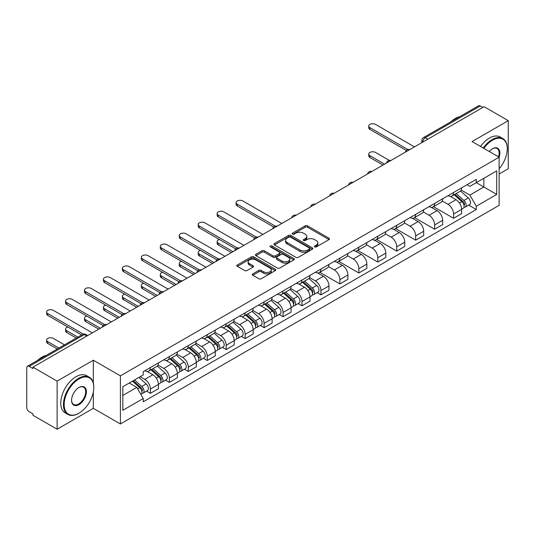 <?xml version="1.0" encoding="UTF-8"?>
<svg xmlns="http://www.w3.org/2000/svg" width="535" height="535" viewBox="0 0 535 535"><rect width="100%" height="100%" fill="white"/><g stroke="black" fill="none" stroke-linecap="round" stroke-linejoin="round"><path stroke-width="0.8" d="M314.667 246.916A1.177 0.682 0 0 0 316.332 246.916L328.998 239.606A1.685 0.976 0 0 0 329.493 238.918A1.685 0.976 0 0 0 328.998 238.229L307.538 225.837A1.685 0.976 0 0 0 305.157 225.837L292.484 233.153A1.177 0.682 0 0 0 292.143 233.635A1.177 0.682 0 0 0 292.484 234.116A1.177 0.682 0 0 0 294.156 234.116L295.795 233.166A5.397 3.116 0 0 1 303.425 233.166L305.217 234.196A5.397 3.116 0 0 1 306.796 236.403A5.397 3.116 0 0 1 305.217 238.603L303.572 239.553A1.177 0.682 0 0 0 303.231 240.034A1.177 0.682 0 0 0 303.572 240.516A1.177 0.682 0 0 0 305.244 240.516L306.883 239.566A5.397 3.116 0 0 1 314.513 239.566L316.305 240.603A5.397 3.116 0 0 1 317.884 242.803A5.397 3.116 0 0 1 316.305 245.01L314.667 245.953A1.177 0.682 0 0 0 314.319 246.434A1.177 0.682 0 0 0 314.667 246.916L314.667 245.953M252.814 273.887A1.685 0.976 0 0 0 252.319 274.569A1.685 0.976 0 0 0 252.814 275.257L258.833 278.735A1.685 0.976 0 0 0 261.22 278.735L275.291 270.616A1.685 0.976 0 0 0 275.779 269.928A1.685 0.976 0 0 0 275.291 269.239L253.824 256.847A1.685 0.976 0 0 0 251.443 256.847L237.373 264.972A1.685 0.976 0 0 0 236.878 265.661A1.685 0.976 0 0 0 237.373 266.343L244.649 270.543A1.685 0.976 0 0 0 247.03 270.543L253.055 267.072A1.685 0.976 0 0 0 253.543 266.383A1.685 0.976 0 0 0 253.055 265.694L249.444 263.608A4.507 2.601 0 0 1 248.126 261.769A4.507 2.601 0 0 1 250.908 259.361A4.507 2.601 0 0 1 255.824 259.93L269.954 268.082A4.507 2.601 0 0 1 271.272 269.928A4.507 2.601 0 0 1 268.49 272.328A4.507 2.601 0 0 1 263.574 271.767L261.22 270.409A1.685 0.976 0 0 0 258.833 270.409L252.814 273.887L252.814 275.257L258.833 271.807L258.833 270.409M120.402 375.864L93.317 360.222L57.118 381.121L32.943 367.17L484.075 106.706L508.25 120.663L472.051 141.561L499.142 157.203L120.402 375.864L120.402 423.974L499.142 205.313L499.142 157.203M295.915 257.328A1.685 0.976 0 0 0 298.303 257.328L312.366 249.203A1.685 0.976 0 0 0 312.861 248.514A1.685 0.976 0 0 0 312.366 247.832L290.906 235.44A1.685 0.976 0 0 0 288.525 235.44L274.455 243.559A1.685 0.976 0 0 0 273.96 244.248A1.685 0.976 0 0 0 274.455 244.936L295.915 257.328M270.81 247.17A1.177 0.682 0 0 1 272.007 247.337L293.809 259.923L279.758 268.035A1.685 0.976 0 0 1 277.377 268.035L255.911 255.643L255.911 254.265A1.685 0.976 0 0 0 255.422 254.954A1.685 0.976 0 0 0 255.911 255.643M255.911 254.265L261.936 250.788A1.685 0.976 0 0 1 264.317 250.788L273.024 255.817A1.685 0.976 0 0 0 275.405 255.817L279.404 253.51A1.685 0.976 0 0 0 279.899 252.821A1.685 0.976 0 0 0 279.404 252.132L270.342 246.902A1.177 0.682 0 0 1 269.994 246.421A1.177 0.682 0 0 1 270.723 245.786A1.177 0.682 0 0 1 272.007 245.933L293.829 258.532A1.685 0.976 0 0 1 294.324 259.221A1.685 0.976 0 0 1 293.829 259.91L293.829 258.532M57.118 381.121L57.118 429.231L32.943 415.28L32.943 413.876L29.178 411.703A3.437 1.986 -120 0 1 26.75 407.489L26.75 367.799A3.437 1.986 -120 0 1 27.459 366.228L82.484 334.455A3.437 1.986 60 0 1 84.202 334.629L29.178 366.395A3.437 1.986 -120 0 0 27.459 366.228M499.142 174.035L508.25 168.772L508.25 120.663M57.118 429.231L93.317 408.332L120.402 423.974M32.943 367.17L32.943 368.568L29.178 366.395M427.839 139.18L425.285 137.709A3.437 1.986 60 0 0 423.566 137.535L478.598 105.769A3.437 1.986 60 0 1 480.31 105.937L425.285 137.709A3.437 1.986 120 0 0 422.857 141.915L422.857 142.056M482.864 107.408L480.31 105.937M453.586 192.48A7.905 4.561 60 0 1 451.955 196.024L459.973 191.396A7.905 4.561 -120 0 0 461.605 187.845M442.211 200.986L448.002 204.33A7.905 4.561 60 0 1 453.586 214.007L461.605 209.379A7.905 4.561 -120 0 0 456.021 199.702L450.283 196.385M461.605 209.379L461.605 213.659L453.586 218.287L433.49 206.684M451.955 196.024A7.905 4.561 60 0 1 448.062 195.67M453.586 214.007L453.586 218.287M434.641 203.414A7.905 4.561 60 0 1 433.002 206.965L441.021 202.337A7.905 4.561 -120 0 0 442.659 198.786M414.545 217.625L434.641 229.227L442.659 224.593L442.659 220.32A7.905 4.561 -120 0 0 437.068 210.643L431.33 207.326M433.002 206.965A7.905 4.561 60 0 1 429.117 206.61M423.265 211.927L429.05 215.271A7.905 4.561 60 0 1 434.641 224.947L434.641 229.227M415.688 214.354A7.905 4.561 60 0 1 414.057 217.905L422.075 213.278A7.905 4.561 -120 0 0 423.707 209.727M395.592 228.565L415.688 240.161L423.707 235.534L423.707 231.26A7.905 4.561 -120 0 0 418.123 221.584L412.385 218.267M414.057 217.905A7.905 4.561 60 0 1 410.164 217.544M404.313 222.868L410.104 226.211A7.905 4.561 60 0 1 415.688 235.888L415.688 240.161M396.743 225.295A7.905 4.561 60 0 1 395.104 228.846L403.122 224.218A7.905 4.561 -120 0 0 404.761 220.667M376.647 239.499L396.743 251.102L404.761 246.474L404.761 242.201A7.905 4.561 -120 0 0 399.17 232.518L393.432 229.207M395.104 228.846A7.905 4.561 60 0 1 391.219 228.485M385.367 233.808L391.152 237.152A7.905 4.561 60 0 1 396.743 246.829L396.743 251.102M377.79 236.236A7.905 4.561 60 0 1 376.159 239.787L384.17 235.159A7.905 4.561 -120 0 0 385.809 231.608M357.694 250.44L377.79 262.043L385.809 257.415L385.809 253.142A7.905 4.561 -120 0 0 380.224 243.458L374.487 240.148M376.159 239.787A7.905 4.561 60 0 1 372.266 239.426M366.415 244.749L372.206 248.086A7.905 4.561 60 0 1 377.79 257.77L377.79 262.043M358.845 247.177A7.905 4.561 60 0 1 357.206 250.728L365.224 246.093A7.905 4.561 -120 0 0 366.863 242.549M338.749 261.381L358.845 272.984L366.863 268.356L366.863 264.076A7.905 4.561 -120 0 0 361.272 254.399L355.534 251.089M357.206 250.728A7.905 4.561 60 0 1 353.321 250.367M347.469 255.683L353.254 259.027A7.905 4.561 60 0 1 358.845 268.71L358.845 272.984M339.892 258.117A7.905 4.561 60 0 1 338.26 261.662L346.272 257.034A7.905 4.561 -120 0 0 347.91 253.49M319.796 272.322L339.892 283.924L347.91 279.297L347.91 275.017A7.905 4.561 -120 0 0 342.326 265.34L336.589 262.03M338.26 261.662A7.905 4.561 60 0 1 334.368 261.307M328.517 266.624L334.308 269.968A7.905 4.561 60 0 1 339.892 279.644L339.892 283.924M320.947 269.058A7.905 4.561 60 0 1 319.308 272.603L327.326 267.975A7.905 4.561 -120 0 0 328.965 264.43M317.101 292.645L320.947 294.865L328.965 290.237L328.965 285.957A7.905 4.561 -120 0 0 323.374 276.281L317.636 272.97M319.308 272.603A7.905 4.561 60 0 1 315.423 272.248M309.571 277.565L315.356 280.908A7.905 4.561 60 0 1 320.947 290.585L320.947 294.865M301.994 279.999A7.905 4.561 60 0 1 300.362 283.543L308.374 278.916A7.905 4.561 -120 0 0 310.012 275.371M298.155 303.586L301.994 305.806L310.012 301.178L310.012 296.898A7.905 4.561 -120 0 0 304.428 287.221L298.69 283.911M300.362 283.543A7.905 4.561 60 0 1 296.47 283.189M290.619 288.505L296.41 291.849A7.905 4.561 60 0 1 301.994 301.526L301.994 305.806M283.048 290.94A7.905 4.561 60 0 1 281.41 294.484L289.428 289.856A7.905 4.561 -120 0 0 291.067 286.312M279.203 314.526L283.048 316.747L291.067 312.119L291.067 307.839A7.905 4.561 -120 0 0 285.476 298.162L279.738 294.845M281.41 294.484A7.905 4.561 60 0 1 277.525 294.13M271.673 299.446L277.458 302.79A7.905 4.561 60 0 1 283.048 312.467L283.048 316.747M264.096 301.88A7.905 4.561 60 0 1 262.464 305.425L270.476 300.797A7.905 4.561 -120 0 0 272.114 297.253M260.257 325.467L264.096 327.688L272.114 323.06L272.114 318.78A7.905 4.561 -120 0 0 266.53 309.103L260.792 305.786M262.464 305.425A7.905 4.561 60 0 1 258.572 305.07M252.721 310.387L258.512 313.731A7.905 4.561 60 0 1 264.096 323.407L264.096 327.688M245.15 312.821A7.905 4.561 60 0 1 243.512 316.366L251.53 311.738A7.905 4.561 -120 0 0 253.169 308.187M241.305 336.408L245.15 338.628L253.169 334L253.169 329.721A7.905 4.561 -120 0 0 247.578 320.044L241.84 316.727M243.512 316.366A7.905 4.561 60 0 1 239.626 316.011M233.775 321.328L239.56 324.671A7.905 4.561 60 0 1 245.15 334.348L245.15 338.628M226.198 323.755A7.905 4.561 60 0 1 224.566 327.306L232.578 322.679A7.905 4.561 -120 0 0 234.216 319.127M222.359 347.349L226.198 349.569L234.216 344.935L234.216 340.661A7.905 4.561 -120 0 0 228.632 330.984L222.894 327.667M224.566 327.306A7.905 4.561 60 0 1 220.674 326.952M214.823 332.268L220.614 335.612A7.905 4.561 60 0 1 226.198 345.289L226.198 349.569M207.252 334.696A7.905 4.561 60 0 1 205.614 338.247L213.632 333.619A7.905 4.561 -120 0 0 215.271 330.068M203.407 358.289L207.252 360.503L215.271 355.875L215.271 351.602A7.905 4.561 -120 0 0 209.68 341.925L203.942 338.608M205.614 338.247A7.905 4.561 60 0 1 201.728 337.886M195.877 343.209L201.662 346.553A7.905 4.561 60 0 1 207.252 356.23L207.252 360.503M188.3 345.637A7.905 4.561 60 0 1 186.668 349.188L194.68 344.56A7.905 4.561 -120 0 0 196.318 341.009M184.461 369.23L188.3 371.444L196.318 366.816L196.318 362.543A7.905 4.561 -120 0 0 190.734 352.859L184.996 349.549M186.668 349.188A7.905 4.561 60 0 1 182.776 348.827M176.924 354.15L182.716 357.494A7.905 4.561 60 0 1 188.3 367.17L188.3 371.444M169.354 356.577A7.905 4.561 60 0 1 167.716 360.129L175.734 355.494A7.905 4.561 -120 0 0 177.373 351.95M165.509 380.164L169.354 382.385L177.373 377.757L177.373 373.477A7.905 4.561 -120 0 0 171.782 363.8L166.044 360.49M167.716 360.129A7.905 4.561 60 0 1 163.83 359.767M157.979 365.091L163.763 368.428A7.905 4.561 60 0 1 169.354 378.111L169.354 382.385M150.402 367.518A7.905 4.561 60 0 1 148.77 371.069L156.782 366.435A7.905 4.561 -120 0 0 158.42 362.89M146.563 391.105L150.402 393.325L158.42 388.698L158.42 384.418A7.905 4.561 -120 0 0 152.836 374.741L147.098 371.43M148.77 371.069A7.905 4.561 60 0 1 144.878 370.708M140.203 376.707L144.818 379.368A7.905 4.561 60 0 1 150.402 389.052L150.402 393.325M467.008 184.729L469.864 186.374L496.707 170.879L483.834 178.309L483.834 187.009L469.864 195.074L461.163 190.045M122.829 395.432L136.799 387.367L143.24 398.515L122.829 410.298L122.829 386.731L143.24 374.955L143.24 371.658L476.304 179.365L476.304 182.656L496.707 194.439L476.304 206.222L469.864 195.074M496.707 170.879L496.707 194.439M143.24 398.515L143.24 401.812L476.304 209.519L476.304 206.222M93.317 360.222L93.317 382.966M93.317 392.135L93.317 408.332M136.799 387.367L129.269 383.02M468.693 205.126L476.304 209.519M315.135 247.083L316.305 246.408A5.397 3.116 0 0 0 317.884 244.207L317.884 242.803M306.796 236.403L306.796 237.808A5.397 3.116 0 0 1 305.217 240.008L304.047 240.683M328.998 238.229L328.998 239.606L307.538 227.241A1.685 0.976 0 0 0 305.157 227.241L292.959 234.283M312.346 249.216L290.906 236.845A1.685 0.976 0 0 0 288.525 236.845L274.475 244.95M309.39 249.002A1.177 0.682 0 0 0 309.732 248.514A1.177 0.682 0 0 0 309.39 248.033L290.552 237.159A1.177 0.682 0 0 0 288.88 237.159L287.155 238.155A5.397 3.116 0 0 0 285.57 240.362A5.397 3.116 0 0 0 287.155 242.562L300.028 249.999A5.397 3.116 0 0 0 307.658 249.999L309.39 249.002L309.39 250.4A1.177 0.682 0 0 0 309.732 249.919L309.732 248.514M285.57 240.362L285.57 241.76A5.397 3.116 0 0 0 287.155 243.967L287.155 242.562M309.39 250.4L307.658 251.403A5.397 3.116 0 0 1 300.028 251.403L287.155 243.967M255.937 255.656L261.936 252.192L261.936 250.788M279.899 252.821L279.899 254.225A1.685 0.976 0 0 1 279.404 254.907L275.405 257.215A1.685 0.976 0 0 1 273.024 257.215L264.317 252.192A1.685 0.976 0 0 0 261.936 252.192M282.052 261.026A4.507 2.601 0 0 0 286.967 261.595A4.507 2.601 0 0 0 289.756 259.187A4.507 2.601 0 0 0 288.432 257.348L283.456 254.473A1.685 0.976 0 0 0 281.069 254.473L277.076 256.78A1.685 0.976 0 0 0 276.582 257.469A1.685 0.976 0 0 0 277.076 258.158L282.052 261.026L282.052 262.431A4.507 2.601 0 0 0 286.967 262.993A4.507 2.601 0 0 0 289.756 260.592L289.756 259.187M276.582 257.469L276.582 258.866A1.685 0.976 0 0 0 277.076 259.555L277.076 258.158M282.052 262.431L277.076 259.555M271.272 269.928L271.272 271.325A4.507 2.601 0 0 1 268.49 273.733A4.507 2.601 0 0 1 263.574 273.171L261.22 271.807A1.685 0.976 0 0 0 258.833 271.807M248.126 261.769L248.126 263.173A4.507 2.601 0 0 0 249.444 265.012L249.444 263.608M253.028 267.079L249.444 265.012M275.264 270.63L253.824 258.251A1.685 0.976 0 0 0 251.443 258.251L237.393 266.356M454.135 194.76L461.859 201.655A4.293 2.481 60 0 1 463.21 208.296L461.605 209.218M454.342 194.947L457.973 197.04M389.286 160.4L375.483 152.435A3.952 2.28 -0 0 0 371.176 151.94A3.952 2.28 -0 0 0 368.742 154.047A3.952 2.28 -0 0 0 369.899 155.658L384.598 164.145M454.917 194.312L463.511 201.983A2.06 1.19 60 0 1 464.153 205.166A2.06 1.19 60 0 1 463.965 205.239M456.201 193.57L463.925 200.458A4.293 2.481 60 0 1 465.269 207.099A4.293 2.481 60 0 1 463.972 207.239M460.508 190.988L468.299 197.937A4.293 2.481 60 0 1 469.643 204.577L465.269 207.099M383.013 165.054L369.899 157.484A3.952 2.28 180 0 1 368.742 155.872L368.742 154.047M406.312 150.455L369.899 129.43A3.952 2.28 180 0 1 368.742 127.818L368.742 125.992A3.952 2.28 -0 0 0 369.899 127.604L407.877 149.532M414.478 146.891L375.483 124.381A3.952 2.28 -0 0 0 371.176 123.886A3.952 2.28 -0 0 0 368.742 125.992M499.142 168.759A20.959 12.098 120 0 0 507.28 148.783A20.959 12.098 120 0 0 492.461 140.23A20.959 12.098 120 0 0 483.854 148.376M483.232 148.014A21.474 12.399 -60 0 1 492.093 139.602A21.474 12.399 -60 0 1 502.833 138.538A21.474 12.399 -60 0 1 507.28 148.369A21.474 12.399 -60 0 1 507.28 148.576M489.244 151.492A10.479 6.052 -60 0 1 492.461 148.783L492.461 148.783A10.479 6.052 -60 0 1 499.135 157.196M498.5 156.829A9.964 5.751 120 0 0 497.075 148.503A9.964 5.751 120 0 0 492.274 148.897M451.072 121.659A21.474 12.399 -60 0 1 455.412 118.422A21.474 12.399 -60 0 1 459.752 116.643M480.557 146.476A21.474 12.399 -60 0 1 489.425 138.057A21.474 12.399 -60 0 1 500.158 136.993L502.833 138.538M78.618 413.381L78.979 413.174A20.959 12.098 120 0 0 93.799 387.507A20.959 12.098 120 0 0 78.979 378.947A20.959 12.098 120 0 0 64.16 404.62A20.959 12.098 120 0 0 78.979 413.174L78.618 413.381A21.474 12.399 -60 0 1 67.878 414.444A21.474 12.399 -60 0 1 64.588 397.237A21.474 12.399 -60 0 1 78.618 378.319A21.474 12.399 -60 0 1 89.352 377.255A21.474 12.399 -60 0 1 93.799 387.086A21.474 12.399 -60 0 1 93.799 387.3M78.979 387.507L78.979 387.507A10.479 6.052 -60 0 1 86.389 391.781A10.479 6.052 -60 0 1 78.979 404.62A10.479 6.052 -60 0 1 71.57 400.34A10.479 6.052 -60 0 1 78.979 387.507L78.979 387.507M71.576 400.127A9.964 5.751 120 0 0 73.636 404.48A9.964 5.751 120 0 0 78.618 403.985A9.964 5.751 120 0 0 85.125 395.204A9.964 5.751 120 0 0 83.6 387.22A9.964 5.751 120 0 0 78.799 387.614M37.59 360.376A21.474 12.399 -60 0 1 41.931 357.139A21.474 12.399 -60 0 1 46.271 355.367M67.878 414.444L65.21 412.906A21.474 12.399 -60 0 1 61.92 395.699A21.474 12.399 -60 0 1 75.943 376.774A21.474 12.399 -60 0 1 86.683 375.71L89.352 377.255M302.542 282.286L310.267 289.174A4.293 2.481 60 0 1 311.617 295.815L310.012 296.738M302.75 282.467L306.381 284.566M219.45 239.493A3.952 2.28 -0 0 0 217.15 241.566A3.952 2.28 -0 0 0 218.307 243.178L233.006 251.664M303.325 281.831L311.918 289.502A2.06 1.19 60 0 1 312.56 292.685A2.06 1.19 60 0 1 312.373 292.765M304.609 281.089L312.333 287.984A4.293 2.481 60 0 1 313.677 294.624A4.293 2.481 60 0 1 312.38 294.758M308.916 278.508L316.707 285.456A4.293 2.481 60 0 1 318.051 292.097L313.677 294.624M231.421 252.58L218.307 245.003A3.952 2.28 180 0 1 217.15 243.392L217.15 241.566M283.597 293.227L291.314 300.115A4.293 2.481 60 0 1 292.665 306.756L291.06 307.678M283.797 293.407L287.435 295.507M200.505 250.434A3.952 2.28 -0 0 0 198.197 252.507A3.952 2.28 -0 0 0 199.354 254.118L214.053 262.605M284.373 292.772L292.966 300.443A2.06 1.19 60 0 1 293.615 303.626A2.06 1.19 60 0 1 293.427 303.706M285.663 292.03L293.381 298.925A4.293 2.481 60 0 1 294.731 305.565A4.293 2.481 60 0 1 293.434 305.699M289.963 289.448L297.754 296.397A4.293 2.481 60 0 1 299.105 303.037L294.731 305.565M212.475 263.514L199.354 255.944A3.952 2.28 180 0 1 198.197 254.332L198.197 252.507M264.644 304.161L272.368 311.056A4.293 2.481 60 0 1 273.719 317.696L272.114 318.619M264.852 304.348L268.483 306.448M181.552 261.374A3.952 2.28 -0 0 0 179.252 263.447A3.952 2.28 -0 0 0 180.409 265.059L195.108 273.546M265.427 303.713L274.02 311.383A2.06 1.19 60 0 1 274.662 314.567A2.06 1.19 60 0 1 274.475 314.64M266.711 302.971L274.435 309.859A4.293 2.481 60 0 1 275.779 316.499A4.293 2.481 60 0 1 274.482 316.64M271.018 300.389L278.809 307.337A4.293 2.481 60 0 1 280.153 313.978L275.779 316.499M193.523 274.455L180.409 266.885A3.952 2.28 180 0 1 179.252 265.273L179.252 263.447M245.699 315.102L253.416 321.996A4.293 2.481 60 0 1 254.767 328.637L253.162 329.56M245.899 315.289L249.537 317.382M162.607 272.315A3.952 2.28 -0 0 0 160.299 274.388A3.952 2.28 -0 0 0 161.456 276L176.155 284.486M246.474 314.654L255.068 322.324A2.06 1.19 60 0 1 255.717 325.507A2.06 1.19 60 0 1 255.529 325.581M247.765 313.911L255.483 320.799A4.293 2.481 60 0 1 256.833 327.44A4.293 2.481 60 0 1 255.536 327.58M252.065 311.33L259.856 318.278A4.293 2.481 60 0 1 261.207 324.919L256.833 327.44M174.577 285.396L161.456 277.825A3.952 2.28 180 0 1 160.299 276.214L160.299 274.388M226.746 326.042L234.47 332.937A4.293 2.481 60 0 1 235.821 339.578L234.216 340.501M226.954 326.23L230.585 328.323M143.654 283.256A3.952 2.28 -0 0 0 141.354 285.329A3.952 2.28 -0 0 0 142.511 286.941L157.203 295.427M227.529 325.594L236.122 333.258A2.06 1.19 60 0 1 236.764 336.448A2.06 1.19 60 0 1 236.577 336.522M228.813 324.852L236.537 331.74A4.293 2.481 60 0 1 237.881 338.381A4.293 2.481 60 0 1 236.584 338.521M233.12 322.264L240.91 329.219A4.293 2.481 60 0 1 242.255 335.86L237.881 338.381M155.625 296.337L142.511 288.766A3.952 2.28 180 0 1 141.354 287.155L141.354 285.329M207.801 336.983L215.518 343.871A4.293 2.481 60 0 1 216.869 350.512L215.264 351.441M208.001 337.164L211.639 339.264M124.708 294.197A3.952 2.28 -0 0 0 122.401 296.27A3.952 2.28 -0 0 0 123.558 297.881L138.257 306.368M208.576 336.535L217.17 344.199A2.06 1.19 60 0 1 217.819 347.389A2.06 1.19 60 0 1 217.631 347.462M209.867 335.793L217.584 342.681A4.293 2.481 60 0 1 218.935 349.322A4.293 2.481 60 0 1 217.638 349.462M214.167 333.205L221.958 340.16A4.293 2.481 60 0 1 223.309 346.8L218.935 349.322M136.679 307.277L123.558 299.707A3.952 2.28 180 0 1 122.401 298.089L122.401 296.27M188.848 347.924L196.572 354.812A4.293 2.481 60 0 1 197.923 361.453L196.318 362.382M189.056 348.104L192.687 350.204M105.756 305.137A3.952 2.28 -0 0 0 103.456 307.21A3.952 2.28 -0 0 0 104.613 308.822L119.305 317.308M189.631 347.476L198.224 355.14A2.06 1.19 60 0 1 198.866 358.33A2.06 1.19 60 0 1 198.679 358.403M190.915 346.733L198.639 353.622A4.293 2.481 60 0 1 199.983 360.262A4.293 2.481 60 0 1 198.686 360.403M195.221 344.145L203.012 351.1A4.293 2.481 60 0 1 204.357 357.741L199.983 360.262M117.727 318.218L104.613 310.648A3.952 2.28 180 0 1 103.456 309.029L103.456 307.21M169.903 358.865L177.62 365.753A4.293 2.481 60 0 1 178.971 372.393L177.366 373.323M170.103 359.045L173.741 361.145M86.81 316.078A3.952 2.28 -0 0 0 84.503 318.151A3.952 2.28 -0 0 0 85.66 319.763L100.359 328.249M170.678 358.417L179.272 366.08A2.06 1.19 60 0 1 179.921 369.27A2.06 1.19 60 0 1 179.733 369.344M171.969 357.674L179.686 364.562A4.293 2.481 60 0 1 181.037 371.203A4.293 2.481 60 0 1 179.74 371.343M176.269 355.086L184.06 362.041A4.293 2.481 60 0 1 185.411 368.682L181.037 371.203M98.781 329.159L85.66 321.582A3.952 2.28 180 0 1 84.503 319.97L84.503 318.151M150.95 369.805L158.674 376.693A4.293 2.481 60 0 1 160.025 383.334L158.42 384.264M151.158 369.986L154.789 372.086M67.858 327.012A3.952 2.28 -0 0 0 65.558 329.085A3.952 2.28 -0 0 0 66.715 330.704L77.856 337.13M151.733 369.357L160.326 377.021A2.06 1.19 60 0 1 160.968 380.211A2.06 1.19 60 0 1 160.781 380.285M153.017 368.615L160.741 375.503A4.293 2.481 60 0 1 162.085 382.144A4.293 2.481 60 0 1 160.788 382.284M157.323 366.027L165.114 372.975A4.293 2.481 60 0 1 166.459 379.616L162.085 382.144M76.271 338.046L66.715 332.523A3.952 2.28 180 0 1 65.558 330.911L65.558 329.085M273.666 227.034L237.252 206.008A3.952 2.28 180 0 1 236.095 204.397L236.095 202.578A3.952 2.28 -0 0 0 237.252 204.189L275.237 226.118M281.831 223.476L242.843 200.959A3.952 2.28 -0 0 0 238.536 200.464A3.952 2.28 -0 0 0 236.095 202.578M254.72 237.975L218.307 216.949A3.952 2.28 180 0 1 217.15 215.337L217.15 213.518A3.952 2.28 -0 0 0 218.307 215.13L256.285 237.059M262.886 234.417L223.891 211.9A3.952 2.28 -0 0 0 219.584 211.405A3.952 2.28 -0 0 0 217.15 213.518M235.768 248.915L199.354 227.89A3.952 2.28 180 0 1 198.197 226.278L198.197 224.453A3.952 2.28 -0 0 0 199.354 226.071L237.339 247.999M243.933 245.351L204.945 222.841A3.952 2.28 -0 0 0 200.638 222.346A3.952 2.28 -0 0 0 198.197 224.453M216.822 259.856L180.409 238.831A3.952 2.28 180 0 1 179.252 237.219L179.252 235.393A3.952 2.28 -0 0 0 180.409 237.012L218.387 258.933M224.988 256.292L185.993 233.782A3.952 2.28 -0 0 0 181.686 233.287A3.952 2.28 -0 0 0 179.252 235.393M197.87 270.797L161.456 249.771A3.952 2.28 180 0 1 160.299 248.16L160.299 246.334A3.952 2.28 -0 0 0 161.456 247.946L199.441 269.874M206.035 267.233L167.047 244.722A3.952 2.28 -0 0 0 162.74 244.227A3.952 2.28 -0 0 0 160.299 246.334M178.924 281.738L142.511 260.712A3.952 2.28 180 0 1 141.354 259.1L141.354 257.275A3.952 2.28 -0 0 0 142.511 258.887L180.489 280.815M187.089 278.173L148.095 255.663A3.952 2.28 -0 0 0 143.788 255.168A3.952 2.28 -0 0 0 141.354 257.275M159.972 292.672L123.558 271.653A3.952 2.28 180 0 1 122.401 270.041L122.401 268.216A3.952 2.28 -0 0 0 123.558 269.827L161.543 291.756M168.137 289.114L129.149 266.604A3.952 2.28 -0 0 0 124.842 266.109A3.952 2.28 -0 0 0 122.401 268.216M141.026 303.612L104.613 282.594A3.952 2.28 180 0 1 103.456 280.982L103.456 279.156A3.952 2.28 -0 0 0 104.613 280.768L142.591 302.696M149.191 300.055L110.197 277.545A3.952 2.28 -0 0 0 105.89 277.05A3.952 2.28 -0 0 0 103.456 279.156M122.074 314.553L85.66 293.534A3.952 2.28 180 0 1 84.503 291.923L84.503 290.097A3.952 2.28 -0 0 0 85.66 291.709L123.645 313.637M130.239 310.995L91.251 288.485A3.952 2.28 -0 0 0 86.944 287.99A3.952 2.28 -0 0 0 84.503 290.097M103.128 325.494L66.715 304.475A3.952 2.28 180 0 1 65.558 302.857L65.558 301.038A3.952 2.28 -0 0 0 66.715 302.649L104.693 324.578M111.293 321.936L72.299 299.426A3.952 2.28 -0 0 0 67.992 298.931A3.952 2.28 -0 0 0 65.558 301.038M132.473 381.167L139.722 387.634A4.293 2.481 60 0 1 141.073 394.275L140.859 394.395M132.546 381.127L135.843 383.027M64.494 344.848L53.353 338.414A3.952 2.28 -0 0 0 49.046 337.919A3.952 2.28 -0 0 0 46.605 340.026A3.952 2.28 -0 0 0 47.762 341.644L58.903 348.071M133.255 380.719L141.374 387.962A2.06 1.19 60 0 1 142.022 391.152A2.06 1.19 60 0 1 141.835 391.225M134.539 379.977L141.788 386.444A4.293 2.481 60 0 1 143.139 393.085A4.293 2.481 60 0 1 141.842 393.218M138.913 377.449L146.162 383.916A4.293 2.481 60 0 1 147.513 390.557L143.139 393.085M57.325 348.987L47.762 343.463A3.952 2.28 180 0 1 46.605 341.852L46.605 340.026M81.621 334.957L47.762 315.416A3.952 2.28 180 0 1 46.605 313.798L46.605 311.979A3.952 2.28 -0 0 0 47.762 313.59L83.313 334.114M92.341 332.877L53.353 310.367A3.952 2.28 -0 0 0 49.046 309.872A3.952 2.28 -0 0 0 46.605 311.979M422.978 141.982L422.857 141.915A3.437 1.986 0 0 1 421.854 140.511L421.854 142.638M169.354 378.111L177.373 373.477M188.3 367.17L196.318 362.543M207.252 356.23L215.271 351.602M226.198 345.289L234.216 340.661M245.15 334.348L253.169 329.721M264.096 323.407L272.114 318.78M283.048 312.467L291.067 307.839M301.994 301.526L310.012 296.898M320.947 290.585L328.965 285.957M339.892 279.644L347.91 275.017M358.845 268.71L366.863 264.076M377.79 257.77L385.809 253.142M396.743 246.829L404.761 242.201M415.688 235.888L423.707 231.26M434.641 224.947L442.659 220.32M150.402 389.052L158.42 384.418M144.818 379.368L152.836 374.741M163.763 368.428L171.782 363.8M182.716 357.494L190.734 352.859M201.662 346.553L209.68 341.925M220.614 335.612L228.632 330.984M239.56 324.671L247.578 320.044M258.512 313.731L266.53 309.103M277.458 302.79L285.476 298.162M296.41 291.849L304.428 287.221M315.356 280.908L323.374 276.281M334.308 269.968L342.326 265.34M353.254 259.027L361.272 254.399M372.206 248.086L380.224 243.458M391.152 237.152L399.17 232.518M410.104 226.211L418.123 221.584M429.05 215.271L437.068 210.643M448.002 204.33L456.021 199.702M409.529 149.753A3.437 1.986 120 0 0 408.011 150.629M390.577 160.694A3.437 1.986 120 0 0 389.059 161.57M371.631 171.628A3.437 1.986 120 0 0 370.113 172.504M352.679 182.569A3.437 1.986 120 0 0 351.161 183.445M333.733 193.51A3.437 1.986 120 0 0 332.215 194.386M314.781 204.45A3.437 1.986 120 0 0 313.263 205.326M295.835 215.391A3.437 1.986 120 0 0 294.317 216.267M276.883 226.332A3.437 1.986 120 0 0 275.364 227.208M257.937 237.272A3.437 1.986 120 0 0 256.419 238.149M238.984 248.213A3.437 1.986 120 0 0 237.466 249.089M220.039 259.154A3.437 1.986 120 0 0 218.521 260.03M201.086 270.095A3.437 1.986 120 0 0 199.568 270.971M182.141 281.036A3.437 1.986 120 0 0 180.623 281.905M163.188 291.97A3.437 1.986 120 0 0 161.67 292.846M144.243 302.91A3.437 1.986 120 0 0 142.725 303.786M125.29 313.851A3.437 1.986 120 0 0 123.772 314.727M106.345 324.792A3.437 1.986 120 0 0 104.827 325.668M86.757 336.1L84.202 334.629A3.437 1.986 120 0 1 85.921 334.455A3.437 3.437 0 0 0 82.484 334.455M316.305 246.408L316.305 245.01M303.572 240.516L303.572 239.553M305.217 240.008L305.217 238.603M292.484 234.116L292.484 233.153M305.157 227.241L305.157 225.837M307.538 227.241L307.538 225.837M274.455 244.936L274.455 243.559M288.525 236.845L288.525 235.44M290.906 236.845L290.906 235.44M312.366 249.203L312.366 247.832M300.028 251.403L300.028 249.999M307.658 251.403L307.658 249.999M264.317 252.192L264.317 250.788M273.024 257.215L273.024 255.817M275.405 257.215L275.405 255.817M279.404 254.907L279.404 253.51M272.007 247.337L272.007 245.933M261.22 271.807L261.22 270.409M263.574 273.171L263.574 271.767M253.055 267.072L253.055 265.694M237.373 266.343L237.373 264.972M251.443 258.251L251.443 256.847M253.824 258.251L253.824 256.847M275.291 270.616L275.291 269.239M461.859 201.655L459.451 203.046M464.581 204.223L463.812 204.671M468.299 197.937L463.925 200.458M369.899 157.484L369.899 155.658M369.899 127.604L369.899 129.43M310.267 289.174L307.859 290.565M312.988 291.742L312.213 292.19M316.707 285.456L312.333 287.984M218.307 245.003L218.307 243.178M291.314 300.115L288.907 301.506M294.043 302.683L293.267 303.131M297.754 296.397L293.381 298.925M199.354 255.944L199.354 254.118M272.368 311.056L269.961 312.447M275.09 313.624L274.315 314.072M278.809 307.337L274.435 309.859M180.409 266.885L180.409 265.059M253.416 321.996L251.009 323.387M256.145 324.564L255.369 325.012M259.856 318.278L255.483 320.799M161.456 277.825L161.456 276M234.47 332.937L232.063 334.322M237.192 335.505L236.416 335.953M240.91 329.219L236.537 331.74M142.511 288.766L142.511 286.941M215.518 343.871L213.111 345.262M218.247 346.446L217.471 346.894M221.958 340.16L217.584 342.681M123.558 299.707L123.558 297.881M196.572 354.812L194.165 356.203M199.294 357.387L198.518 357.835M203.012 351.1L198.639 353.622M104.613 310.648L104.613 308.822M177.62 365.753L175.212 367.144M180.349 368.327L179.573 368.776M184.06 362.041L179.686 364.562M85.66 321.582L85.66 319.763M158.674 376.693L156.267 378.084M161.396 379.268L160.62 379.71M165.114 372.975L160.741 375.503M66.715 332.523L66.715 330.704M237.252 204.189L237.252 206.008M218.307 215.13L218.307 216.949M199.354 226.071L199.354 227.89M180.409 237.012L180.409 238.831M161.456 247.946L161.456 249.771M142.511 258.887L142.511 260.712M123.558 269.827L123.558 271.653M104.613 280.768L104.613 282.594M85.66 291.709L85.66 293.534M66.715 302.649L66.715 304.475M139.722 387.634L137.649 388.831M142.45 390.209L141.675 390.65M146.162 383.916L141.788 386.444M47.762 343.463L47.762 341.644M47.762 313.59L47.762 315.416M409.817 149.579A3.437 3.437 0 0 0 405.41 152.127M390.871 160.52A3.437 3.437 0 0 0 386.457 163.068M371.919 171.461A3.437 3.437 0 0 0 367.512 174.009M352.973 182.402A3.437 3.437 0 0 0 348.559 184.95M334.021 193.342A3.437 3.437 0 0 0 329.613 195.89M315.075 204.283A3.437 3.437 0 0 0 310.661 206.831M296.123 215.224A3.437 3.437 0 0 0 291.715 217.765M277.177 226.165A3.437 3.437 0 0 0 272.763 228.706M258.224 237.105A3.437 3.437 0 0 0 253.817 239.647M239.279 248.046A3.437 3.437 0 0 0 234.865 250.587M220.326 258.987A3.437 3.437 0 0 0 215.919 261.528M201.381 269.921A3.437 3.437 0 0 0 196.967 272.469M182.428 280.862A3.437 3.437 0 0 0 178.021 283.41M163.483 291.802A3.437 3.437 0 0 0 159.069 294.35M144.53 302.743A3.437 3.437 0 0 0 140.123 305.291M125.585 313.684A3.437 3.437 0 0 0 121.171 316.232M106.632 324.625A3.437 3.437 0 0 0 102.225 327.173M87.76 335.519L85.921 334.455M423.566 137.535A3.437 3.437 0 0 0 421.854 140.511M507.28 148.783L507.28 148.369M93.799 387.507L93.799 387.086"/></g></svg>
